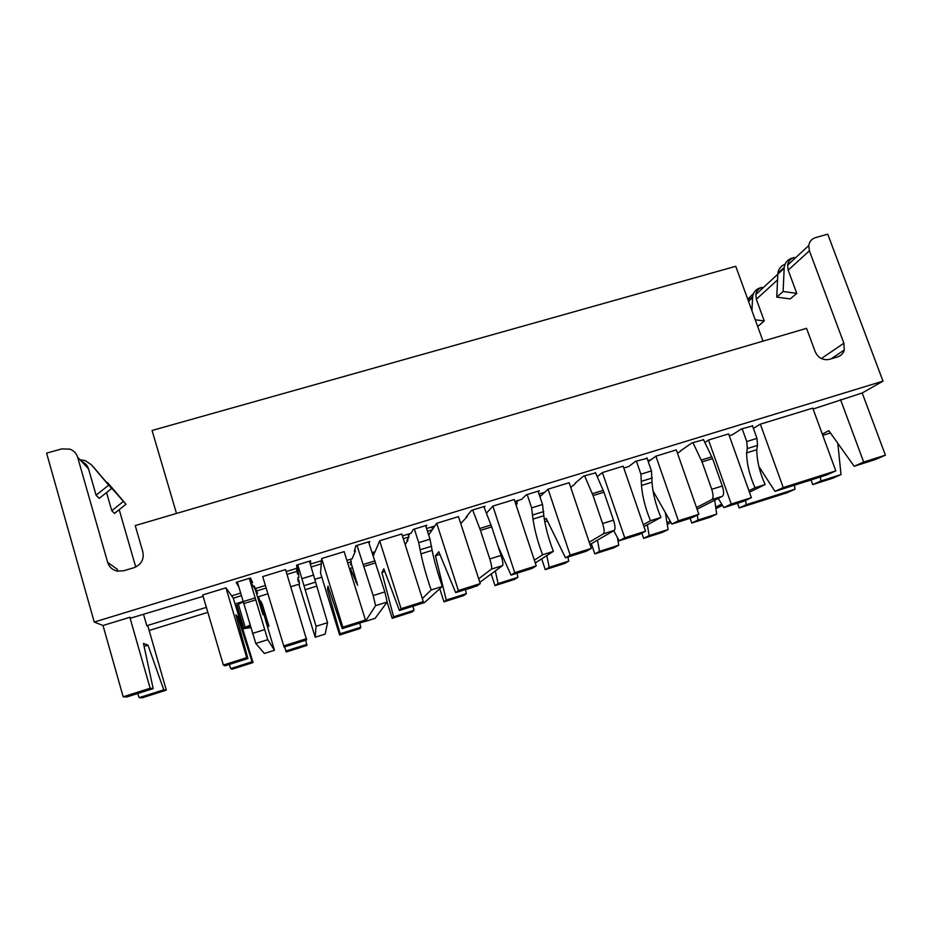 <?xml version="1.0" encoding="UTF-8"?>
<svg xmlns="http://www.w3.org/2000/svg" width="932" height="932" viewBox="0 0 932 932"><rect width="100%" height="100%" fill="white"/><g stroke="black" fill="none" stroke-linecap="round" stroke-linejoin="round"><path stroke-width="1.4" d="M94.085 467.771L111.689 488.461L99.258 498.329L96.078 495.183L88.563 468.936L77.636 457.204L107.669 562.427C109.195 567.087 112.422 569.976 117.35 571.106L123.746 570.757L133.8 567.751C141.198 564.734 144.227 559.468 142.864 551.954L135.233 525.578L806.564 328.344L815.22 351.748C818.238 358.028 822.979 360.567 829.433 359.344L837.635 356.886C841.014 355.768 843.227 353.496 844.264 350.059L843.879 343.209L809.395 250.79L788.181 270.163L796.767 293.37L790.231 298.927L776.752 297.11L777.859 273.251C778.569 268.859 780.969 265.853 785.059 264.245M812.762 408.123L835.818 470.893L826.742 474.959L775.005 491.374L783.229 487.564L760.349 424.165L812.762 408.123M794.495 485.188L794.973 489.23L787.249 492.69L739.192 507.975L737.527 503.257M813.1 409.02L862.193 392.978L883 381.141L94.249 622.063L103.009 625.5L129.839 617.287L131.214 617.974L203.129 596.34M762.061 287.312C758.543 288.466 756.458 290.877 755.817 294.547L756.341 299.254L764.275 320.969L758.578 325.816L757.378 325.664M811.038 479.945L812.727 484.593L820.836 481.005L820.393 476.974M822.315 434.126L828.816 430.666L854.166 466.268L863.673 462.062L840.536 399.607M863.673 462.062L885.4 455.166L862.193 392.978M809.395 250.79L808.755 245.57C809.442 241.505 811.737 238.837 815.64 237.578L827.744 234.177L883 381.141M885.4 455.166L875.556 459.476L854.166 466.268M837.821 443.317L841.014 474.586L832.614 478.267L812.727 484.593M77.636 457.204C76.424 453.348 73.861 450.669 69.947 449.166L61.722 448.909L46.6 453.15L94.249 622.063M153.174 688.608L126.74 696.985L123.175 696.798L150.134 688.247L153.174 688.608L143.481 643.453L147.99 645.165L163.764 689.843L166.315 690.134L142.142 697.823L139.148 697.66L137.656 693.524M123.175 696.798L103.009 625.5M150.134 688.247L129.839 617.287M109.661 485.013L126.006 504.235L114.519 513.415L111.782 510.713L106.551 492.539M166.315 690.134L147.943 626.281L146.813 625.721L143.493 614.2M135.734 567.005L119.203 509.664M107.669 562.427L117.281 569.301L118.026 571.211M176.498 513.45L152.067 430.468L735.744 266.296L763.017 341.135M206.38 607.361L146.813 625.721M314.923 579.285L321.796 577.164M349.442 568.613L352.552 567.658M149.155 630.498L207.848 612.359M235.563 603.796L242.984 601.513M257.535 597.016L267.892 593.812M290.784 586.741L299.452 584.061L299.23 581.475L298.205 581.789L297.821 577.735L298.881 577.409L298.566 573.821L297.471 574.159L297.203 571.269L287.033 574.392M739.192 507.975L746.194 504.725L745.612 500.391M758.893 466.548L775.005 491.374M753.359 428.324L760.349 424.165M754.116 428.091L753.429 428.51M728.626 433.893L751.39 497.653L743.678 501.311L723.849 507.591L731.236 504.037L708.541 440.044L728.626 433.893M714.681 500.216L716.696 514.103L710.137 517.213L691.754 523.05L690.099 518.308M691.754 523.05L698.021 520.033L697.276 515.093M718.246 498.399L723.849 507.591M704.883 442.479L708.541 440.044M676.306 449.911L698.884 514.301L692.045 517.691L671.902 524.075L678.403 520.79L655.895 456.167L676.306 449.911M665.32 512.518L668.093 529.551L662.279 532.428L643.628 538.358L641.845 533.139M643.628 538.358L649.15 535.574L647.321 524.774M653.017 490.908L671.902 524.075M647.915 460.653L651.025 459.686L655.895 456.167M651.025 459.686L648.276 461.69M623.159 466.186L645.538 531.205L639.585 534.327L619.128 540.816L624.731 537.799L602.422 472.547L623.159 466.186M617.392 537.531L618.778 545.22L613.734 547.865L594.802 553.888L591.354 543.682M594.802 553.888L599.556 551.336L597.459 540.141M613.757 530.681L619.128 540.816M597.261 476.683L602.422 472.547M569.149 482.729L591.331 548.389L586.298 551.231L565.514 557.814L570.174 555.099L548.074 489.183L569.149 482.729M567.914 557.056L568.73 561.134L564.466 563.534L545.267 569.638L541.678 558.851M545.267 569.638L549.216 567.332L546.793 555.588M544.439 519.811L546.187 518.413L565.514 557.814M539.034 494.03L544.672 492.294L548.074 489.183M544.672 492.294L539.919 496.651M514.266 499.54L536.238 565.852L532.16 568.404L511.039 575.102L514.744 572.667L492.853 506.099L514.266 499.54M517.039 573.192L517.924 577.281L514.476 579.424L494.985 585.622L491.199 573.984M494.985 585.622L498.119 583.572L495.288 570.966M498.201 546.665L511.039 575.102M486.422 513.171L492.853 506.099M458.497 516.619L480.236 583.607L477.149 585.844L455.678 592.659L458.381 590.538L436.724 523.295L458.497 516.619M465.394 589.572L466.361 593.661L463.74 595.56L443.97 601.851L439.776 588.744M443.97 601.851L446.253 600.057L435.454 555.787L438.797 551.756L455.678 592.659M426.565 528.514L434.883 525.963L436.724 523.295M434.883 525.963L432.227 529.819L427.462 531.287M428.65 535.003L432.227 529.819M407.61 539.244L407.913 540.211L406.853 540.537L408.927 536.972L403.3 538.696M401.797 533.989L423.314 601.653L421.241 603.587L399.42 610.495L401.098 608.701L379.673 540.77L401.797 533.989M412.958 606.208L414.006 610.309L412.259 611.928L392.186 618.312L387.095 602.107M392.186 618.312L393.595 616.798L381.899 572.446L383.821 568.823L399.42 610.495M372.218 552.606L375.083 551.721L379.673 540.77M375.083 551.721L373.08 555.099M373.348 555.88L373.755 554.889M351.539 564.384L350.467 564.722L351.294 561.81L347.671 562.928M344.164 551.639L365.437 620.001L364.412 621.609L342.23 628.634L342.848 627.166L321.668 558.524L344.164 551.639M359.717 623.1L360.847 627.201L359.985 628.552L339.609 635.03L320.538 573.075L321.249 563.883L311.195 566.982M339.609 635.03L340.122 633.783L327.505 589.35L327.971 586.17L342.23 628.634M286.171 571.549L296.912 568.264L296.609 565.107L310.601 560.819L310.589 564.07L321.505 560.726L321.668 558.524M321.505 560.726L321.249 563.883M296.924 565.013L298.566 573.821M296.842 570.116L297.751 569.836M285.565 569.592L306.64 639.923L284.097 647.076L262.696 576.593L285.565 569.592M305.649 640.237L306.931 645.422L286.24 652.004L284.575 646.924M266.144 588.034L256.51 591.005L257.605 593.358L256.533 593.684M255.426 589.979L256.137 589.758M241.306 595.688L233.28 598.169L231.649 595.851L240.561 593.113M225.975 587.836L246.724 657.631L247.912 658.551L224.996 665.821L223.354 665.04L202.722 594.966L225.975 587.836L231.649 595.851M247.912 658.551L235.901 614.759L237.881 617.217L252.059 661.778L253.061 662.547L233.28 598.169M253.061 662.547L232.056 669.234L230.682 668.57L229.33 664.446M223.354 665.04L246.724 657.631M238.697 586.694L236.134 582.384L250.487 577.991L252.572 582.488L251.419 582.838L253.073 586.333L254.191 585.995L255.38 588.546L265.375 585.471M283.608 645.934L306.581 638.653M342.848 627.166L365.437 620.001M346.89 560.4L352.145 558.781L355.395 550.952L354.277 551.301L355.849 545.756L369.724 541.515L369.049 543.356M401.098 608.701L423.314 601.653M402.414 535.912L411.094 533.255L413.342 529.376L426.879 525.229L425.971 526.65M458.381 590.538L480.236 583.607M460.746 523.551L467.212 516.666L466.128 516.992L471.592 510.34L485.013 506.239L484.116 507.264M514.744 572.667L536.238 565.852M514.895 501.428L521.629 499.366L526.277 494.799L539.372 490.791L538.3 491.805M570.174 555.099L591.331 548.389M624.731 537.799L645.538 531.205M623.858 468.027L628.704 466.536L635.601 461.34L647.099 458.323M678.403 520.79L698.884 514.301M731.236 504.037L751.39 497.653M729.278 435.698L732.459 434.72L741.464 428.93L752.508 425.947M783.229 487.564L835.818 470.893M575.359 483.009L583.572 476.089L595.595 472.897M680.337 450.96L691.952 442.921L703.555 439.741M746.194 504.725L794.973 489.23M794.227 257.453C790.476 258.677 788.262 261.24 787.598 265.154L788.181 270.163M792.2 258.024C787.668 259.504 785 262.614 784.22 267.356L783.113 291.518L796.767 293.37M783.113 291.518L776.752 297.11M760.151 287.86C755.899 289.258 753.394 292.182 752.637 296.632L751.926 310.694M755.235 319.781L764.275 320.969M747.744 299.23L753.58 293.417M841.014 474.586L820.836 481.005M830.459 432.972L822.77 435.361M88.563 468.936C87.457 465.371 85.115 462.855 81.538 461.387M163.764 689.843L139.148 697.66M147.99 645.165L144.111 646.377M126.006 504.235L123.443 501.404L111.782 510.713M123.443 501.404L104.466 479.957M84.929 465.021L87.468 466.373M83.414 463.402L85.045 463.472M111.689 488.461L108.706 485.176L96.078 495.183M108.706 485.176L91.406 464.8L85.325 460.629L80.012 459.744M698.021 520.033L716.696 514.103M649.15 535.574L668.093 529.551M599.556 551.336L618.778 545.22M544.789 521.792L547.433 520.976M549.216 567.332L568.73 561.134M498.119 583.572L517.924 577.281M435.454 555.787L439.892 554.412M446.253 600.057L466.361 593.661M381.899 572.446L384.834 571.526M393.595 616.798L414.006 610.309M327.505 589.35L328.891 588.919M340.122 633.783L360.847 627.201M285.821 651.037L306.873 644.35M236.681 617.59L237.881 617.217M230.682 668.57L252.059 661.778M575.51 483.452L570.745 487.459M680.453 451.274L677.494 453.302M405.199 544.661L407.913 540.211M516.025 504.853L517.167 503.734L515.792 504.154M540.106 496.488L539.255 493.96M516.27 501.008L517.167 503.734M432.553 529.353L431.761 526.918M408.041 534.187L408.927 536.972M374.023 554.272L373.382 552.245M350.502 559.282L351.294 561.81M321.354 562.625L320.829 560.924M296.329 568.438L297.203 571.269M255.741 588.442L256.51 591.005M232.08 595.723L232.464 597.016M309.68 561.099L310.589 564.07M237.159 582.069L237.532 582.663M237.509 582.663L238.266 585.203M251.419 582.838L250.207 578.784L250.778 578.609M354.859 549.239L355.395 550.952M466.979 515.955L467.212 516.666M297.832 577.91L299.23 581.475M752.38 425.586L756.982 438.39L757.53 445.403L756.761 449.737C756.924 460.932 759.72 472.536 765.125 484.535L749.444 492.201M722.498 505.365L715.893 508.592M742.152 428.72L746.753 441.547L747.313 448.56L746.59 452.882C746.823 464.089 749.631 475.704 755.013 487.727L748.92 490.733M721.741 504.119L715.683 507.101M646.948 457.857L651.48 470.916L651.992 482.205C652.819 493.389 655.79 505.132 660.928 517.435L643.954 526.592M618.79 540.187L617.951 540.642M636.381 461.095L640.913 474.178L641.496 485.467C642.393 496.64 645.387 508.394 650.489 520.72L643.29 524.669M538.09 491.187L542.54 504.503L543.834 515.734C545.36 526.883 548.54 538.766 553.375 551.383L535.271 562.951M527.186 494.519L531.624 507.87L532.999 519.101C534.595 530.238 537.799 542.133 542.599 554.785L534.351 560.179M516.643 502.162L518.507 500.321M425.633 525.613L429.99 539.197L432.133 550.369C434.405 561.472 437.795 573.495 442.316 586.438L424.561 602.55M414.367 529.061L418.713 542.669L420.938 553.829C423.279 564.932 426.693 576.978 431.178 589.956L422.312 598.519M408.554 535.807L409.8 533.652M309.412 561.192L327.551 622.669L325.163 634.075M297.762 564.757L316.053 626.292L315.214 637.208L298.869 584.248M264.385 653.472L255.776 643.453L237.357 582.034M253.399 586.228L255.391 589.886L262.964 614.747L258.071 596.853M249.916 578.166L250.207 578.784M265.317 619.396L274.451 650.256L267.752 639.678L249.31 578.376M364.936 620.77L365.391 621.423L375.584 605.66L373.173 595.56L356.991 545.43M351.026 562.742L357.608 585.249L350.257 568.369M375.118 618.335L387.164 602.014L384.834 591.902L368.559 541.9M478.675 578.807L491.42 569.126C492.061 567.961 491.525 564.571 489.801 558.955L480.469 530.401L472.675 510.037M479.817 582.325L502.604 565.596C503.303 564.408 502.791 561.017 501.067 555.425L491.723 526.918L483.859 506.624M589.234 542.191L603.458 533.791C604.588 532.475 604.297 529.073 602.596 523.563L593.078 495.568L584.597 475.798M590.003 544.474L614.293 530.378C615.469 529.05 615.202 525.636 613.489 520.138L603.959 492.201L595.42 472.489M568.124 557.126L568.788 556.777M666.986 522.759L670.213 521.105M696.507 507.532L711.908 499.587C713.493 498.154 713.434 494.717 711.733 489.3L702.052 461.876L692.942 442.653M697.101 509.198L722.393 496.278C724.013 494.834 723.978 491.397 722.288 485.991L712.584 458.614L703.415 439.45M667.265 524.436L671.017 522.526M755.013 487.727L765.125 484.535M650.489 520.72L660.928 517.435M542.599 554.785L553.375 551.383M431.178 589.956L442.316 586.438M316.053 626.292L327.551 622.669M250.021 625.092L245.244 627.341L250.289 625.989M250.778 627.609L243.217 628.739L245.244 627.341L238.371 604.297L243.101 601.897M238.371 604.297L236.402 605.87M267.472 626.7L268.917 626.246L267.472 623.426L266.447 623.275M259.83 600.884L260.785 601.152L262.451 604.728L268.917 626.246M821.348 358.564L843.879 343.209M777.521 279.903L756.341 299.254M784.138 268.311L777.777 274.194M752.567 297.518L748.489 301.281M91.406 464.8L94.645 468.388M107.39 482.508L110.174 485.584M258.572 596.69L265.34 619.232M746.753 441.547L756.982 438.39M747.313 448.56L757.53 445.403M746.59 452.882L756.761 449.737M640.913 474.178L651.48 470.916M641.81 481.203L652.342 477.941M641.496 485.467L651.992 482.205M531.624 507.87L542.54 504.503M532.883 514.895L543.752 511.54M532.999 519.101L543.834 515.734M517.039 573.215L521.361 571.852M418.713 542.669L429.99 539.197M420.344 549.717L431.586 546.234M420.938 553.829L432.133 550.369M414.996 605.579L424.666 602.515M302.003 578.655L313.665 575.056M304.042 585.692L315.657 582.104M305.137 589.735L316.705 586.146M315.249 637.22L325.198 634.063M274.439 650.28L264.362 653.472M267.752 639.678L255.776 643.453M264.572 629.648L252.514 633.434M255.659 599.928L243.625 603.645M255.065 597.925L243.031 601.641M375.177 618.324L365.391 621.423M387.164 602.014L375.584 605.66M384.834 591.902L373.173 595.56M375.689 562.8L364.051 566.4M375.048 560.854L363.422 564.442M356.944 581.976L355.814 582.325M473.095 587.265L465.418 589.7M502.604 565.596L491.42 569.126M501.067 555.425L489.801 558.955M491.723 526.918L480.469 530.401M491.048 525.007L479.794 528.491M614.293 530.378L603.458 533.791M613.489 520.138L602.596 523.563M603.959 492.201L593.078 495.568M603.237 490.349L592.368 493.704M722.393 496.278L711.908 499.587M722.288 485.991L711.733 489.3M712.584 458.614L702.052 461.876M711.827 456.797L701.295 460.047M267.472 623.426L260.785 601.152M831.099 358.843L844.264 350.059M808.755 245.57L787.598 265.154M777.777 274.229L755.817 294.547M784.22 267.356L777.859 273.251M752.637 296.632L748.279 300.687M243.788 628.11L236.938 605.124"/></g></svg>
